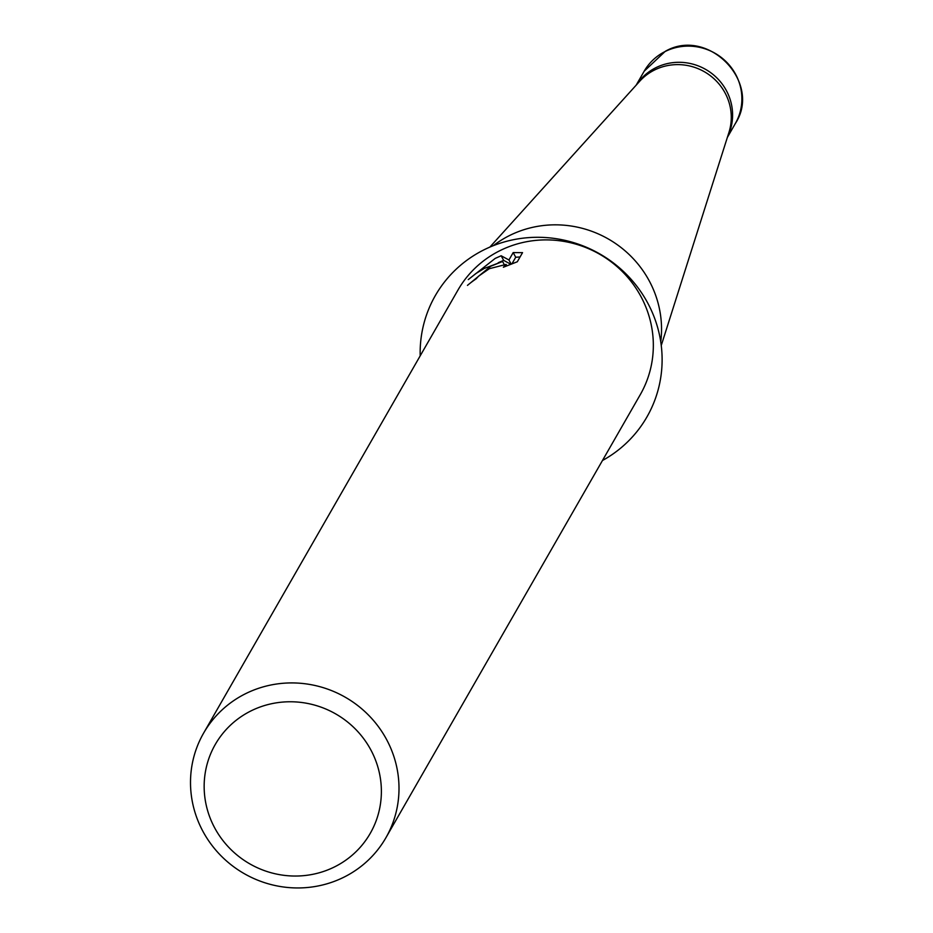 <?xml version="1.0" encoding="UTF-8"?>
<svg xmlns="http://www.w3.org/2000/svg" width="933" height="933" viewBox="0 0 933 933"><rect width="100%" height="100%" fill="white"/><g stroke="black" fill="none" stroke-linecap="round" stroke-linejoin="round"><path stroke-width="1.4" d="M489.872 247.093L639.735 81.218A52.551 50.825 29.9 0 1 654.383 70.08A52.551 50.825 29.9 0 1 712.241 77.217A52.551 50.825 29.9 0 1 728.941 132.428L661.252 345.49M655.712 67.771A52.551 50.825 29.9 0 1 716.439 77.486A52.551 50.825 29.9 0 1 727.472 137.034A52.551 50.825 29.9 0 0 716.439 77.486A52.551 50.825 29.9 0 0 655.712 67.771A52.551 50.825 29.9 0 0 636.493 84.81A52.551 50.825 29.9 0 1 655.712 67.771M493.324 245.671A104.053 100.647 29.9 0 1 509.29 235.664A104.053 100.647 29.9 0 1 616.596 244.236A104.053 100.647 29.9 0 1 660.751 341.781M420.188 355.858A121.966 117.966 29.9 0 1 483.667 249.986A121.966 117.966 29.9 0 1 646.522 300.846A121.966 117.966 29.9 0 1 602.473 460.505M203.616 733.105L457.94 290.093A105.091 101.65 29.9 0 1 499.575 250.837A105.091 101.65 29.9 0 1 623.244 272.483A105.091 101.65 29.9 0 1 640.225 394.741L385.9 837.752A105.091 101.65 29.9 0 1 344.277 877.008A105.091 101.65 29.9 0 1 220.596 855.363A105.091 101.65 29.9 0 1 203.616 733.105A105.091 101.65 29.9 0 1 245.239 693.86A105.091 101.65 29.9 0 1 368.908 715.506A105.091 101.65 29.9 0 1 385.9 837.752M522.55 252.633L517.314 261.765L503.377 267.235L506.106 264.401L489.312 268.704L478.571 276.168L476.157 278.815A105.091 101.65 -150.1 0 0 467.456 285.393L490.723 266.255L502.595 261.485L484.192 268.482L475.853 273.556L468.273 279.597L495.236 258.383L501.161 255.77L508.94 259.98L513.185 252.586L515.716 257.251L511.879 263.922M513.173 252.586L522.538 252.645M250.674 711.063A89.335 86.407 29.9 0 1 370.751 749.735A89.335 86.407 29.9 0 1 334.854 866.745A89.335 86.407 29.9 0 1 214.788 828.072A89.335 86.407 29.9 0 1 250.674 711.063M503.867 263.829L502.595 261.485M520.066 256.96L515.704 257.263M510.899 264.307L503.645 260.354L498.234 262.709M511.214 264.179L508.94 259.98M503.645 260.354L501.161 255.77M735.332 123.529C762.389 82.629 708.182 26.486 665.241 51.35L644.19 71.2A52.551 50.825 29.9 0 1 665.007 51.583A52.551 50.825 29.9 0 1 726.842 62.406A52.551 50.825 29.9 0 1 735.332 123.529L727.343 137.454M506.106 264.401L506.899 265.858M644.19 71.2L636.189 85.136"/></g></svg>
